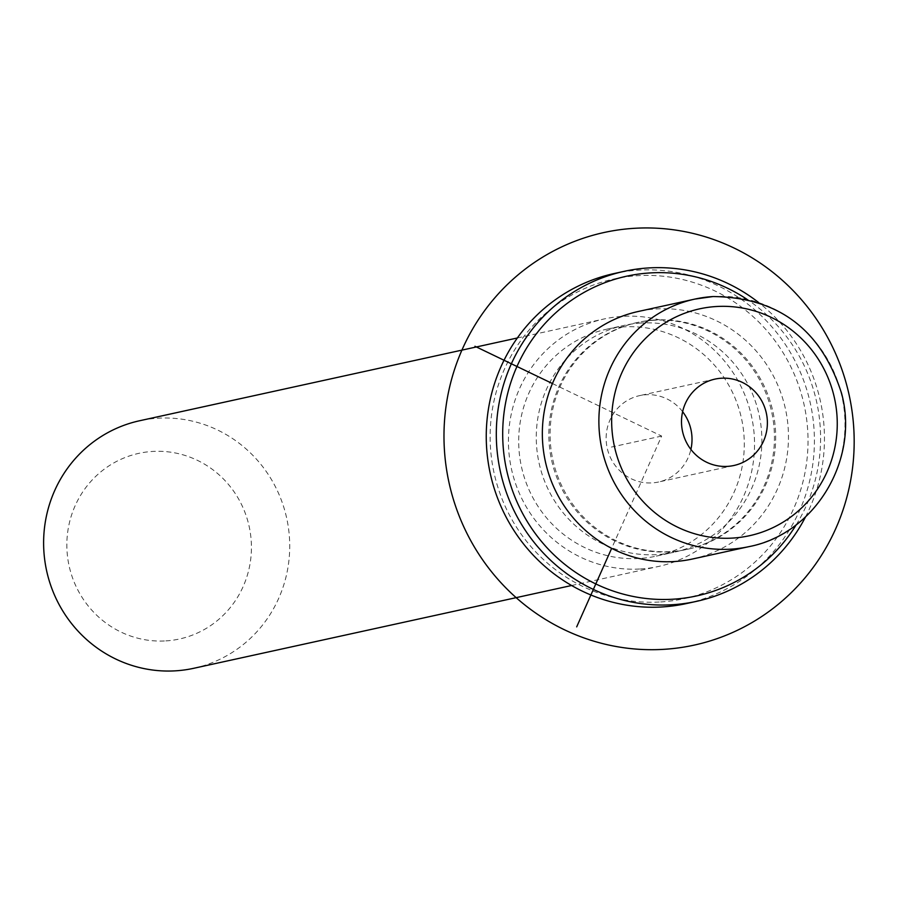 <?xml version="1.0" encoding="UTF-8"?>
<svg xmlns="http://www.w3.org/2000/svg" width="899" height="899" viewBox="0 0 899 899"><rect width="100%" height="100%" fill="white"/><g stroke="black" fill="none" stroke-linecap="round" stroke-linejoin="round"><path stroke-width="0.67" stroke-dasharray="4.5 3.37" d="M682.633 411.708A44.22 42.882 77.6 0 0 639.605 395.627A44.22 42.882 77.6 0 0 614.725 464.873A44.22 42.882 77.6 0 0 658.54 482.01A44.22 42.882 77.6 0 0 690.893 449.421M692.522 558.998A126.703 122.882 77.6 0 0 787.131 418.237A126.703 122.882 77.6 0 0 656.439 308.941A126.703 122.882 77.6 0 0 638.29 311.481M654.674 320.022A116.14 112.645 77.6 0 0 638.032 322.348A116.14 112.645 77.6 0 0 551.312 451.377A116.14 112.645 77.6 0 0 671.115 551.559A116.14 112.645 77.6 0 0 687.757 549.244A116.14 112.645 77.6 0 0 774.466 420.204A116.14 112.645 77.6 0 0 654.674 320.022M653.416 320.291A116.14 112.645 77.6 0 0 636.773 322.617A116.14 112.645 77.6 0 0 550.064 451.646A116.14 112.645 77.6 0 0 669.856 551.84A116.14 112.645 77.6 0 0 686.499 549.514A116.14 112.645 77.6 0 0 773.219 420.485A116.14 112.645 77.6 0 0 653.416 320.291M640.852 323.044A116.14 112.645 77.6 0 0 624.209 325.371A116.14 112.645 77.6 0 0 537.501 454.4A116.14 112.645 77.6 0 0 657.293 554.593A116.14 112.645 77.6 0 0 673.935 552.267A116.14 112.645 77.6 0 0 760.655 423.238A116.14 112.645 77.6 0 0 640.852 323.044M623.265 326.899A116.14 112.645 77.6 0 0 606.623 329.225A116.14 112.645 77.6 0 0 519.914 458.254A116.14 112.645 77.6 0 0 639.706 558.448A116.14 112.645 77.6 0 0 656.349 556.121A116.14 112.645 77.6 0 0 743.068 427.092A116.14 112.645 77.6 0 0 623.265 326.899M640.459 568.966A126.703 122.882 77.6 0 0 658.607 566.437A126.703 122.882 77.6 0 0 753.205 425.677A126.703 122.882 77.6 0 0 622.524 316.381A126.703 122.882 77.6 0 0 604.364 318.909A126.703 122.882 77.6 0 0 509.767 459.67A126.703 122.882 77.6 0 0 640.459 568.966M193.791 668.283A126.703 122.882 77.6 0 0 288.388 527.522A126.703 122.882 77.6 0 0 157.707 418.226A126.703 122.882 77.6 0 0 139.547 420.766M165.854 640.897A95.024 92.159 77.6 0 0 251.181 540.468A95.024 92.159 77.6 0 0 152.403 451.455A95.024 92.159 77.6 0 0 67.088 551.885A95.024 92.159 77.6 0 0 165.854 640.897M796.244 524.746A163.652 158.718 77.6 0 0 746.822 299.221M805.526 516.914A168.933 163.843 77.6 0 0 758.531 302.457M660.653 601.948A163.652 158.718 77.6 0 0 807.605 428.992A163.652 158.718 77.6 0 0 637.492 275.69A163.652 158.718 77.6 0 0 490.551 448.646A163.652 158.718 77.6 0 0 660.653 601.948M686.488 603.555A168.933 163.843 77.6 0 0 812.629 415.877A168.933 163.843 77.6 0 0 638.369 270.149A168.933 163.843 77.6 0 0 614.174 273.532M552.447 383.547L661.642 436.071L611.646 548.345M661.642 436.071L611.387 447.073M749.058 546.614A126.703 122.882 77.6 0 0 843.655 405.854A126.703 122.882 77.6 0 0 712.974 296.558M636.773 322.617L638.032 322.348M686.499 549.514L687.757 549.244M606.623 329.225L624.209 325.371M656.349 556.121L673.935 552.267M571.595 585.507L658.607 566.437M517.352 337.979L604.364 318.909M714.986 379.108L639.605 395.627M733.91 465.491L658.54 482.01"/><path stroke-width="1.35" d="M690.893 449.421A44.22 42.882 77.6 0 0 683.431 412.776A44.22 42.882 77.6 0 0 682.633 411.708M712.974 296.558A126.703 122.882 77.6 0 0 694.815 299.097L638.29 311.481A126.703 122.882 77.6 0 0 543.681 452.242A126.703 122.882 77.6 0 0 674.374 561.538A126.703 122.882 77.6 0 0 692.522 558.998L749.058 546.614C815.101 534.017 859.804 459.479 841.475 393.054C821.012 329.495 778.208 297.322 713.064 296.546L694.815 299.097A126.703 122.882 77.6 0 0 600.217 439.858A126.703 122.882 77.6 0 0 730.909 549.154A126.703 122.882 77.6 0 0 749.058 546.614M517.352 337.979L139.547 420.766A126.703 122.882 77.6 0 0 44.95 561.527A126.703 122.882 77.6 0 0 175.642 670.823A126.703 122.882 77.6 0 0 193.791 668.283L571.595 585.507M690.095 448.354A44.22 42.882 -102.4 0 1 714.986 379.108A44.22 42.882 -102.4 0 1 758.801 396.257A44.22 42.882 -102.4 0 1 733.91 465.491A44.22 42.882 -102.4 0 1 690.095 448.354M746.822 299.221A163.652 158.718 77.6 0 0 650.056 272.936A163.652 158.718 77.6 0 0 503.114 445.893A163.652 158.718 77.6 0 0 673.216 599.195A163.652 158.718 77.6 0 0 796.244 524.746M758.531 302.457A168.933 163.843 77.6 0 0 648.426 267.947A168.933 163.843 77.6 0 0 624.221 271.329A168.933 163.843 77.6 0 0 498.091 459.007A168.933 163.843 77.6 0 0 672.34 604.735A168.933 163.843 77.6 0 0 696.534 601.352A168.933 163.843 77.6 0 0 805.526 516.914M624.221 271.329L614.174 273.532A168.933 163.843 77.6 0 0 488.033 461.209A168.933 163.843 77.6 0 0 662.282 606.937A168.933 163.843 77.6 0 0 686.488 603.555L696.534 601.352M611.646 548.345L576.686 626.873M552.447 383.547L474.964 346.272M564.123 629.626A211.164 204.803 -102.4 0 1 462.401 349.026A211.164 204.803 -102.4 0 1 734.022 248.012A211.164 204.803 -102.4 0 1 835.755 528.612A211.164 204.803 -102.4 0 1 564.123 629.626M732.674 538.074A116.14 112.645 77.6 0 0 836.958 415.327A116.14 112.645 77.6 0 0 716.233 306.525A116.14 112.645 77.6 0 0 611.949 429.273A116.14 112.645 77.6 0 0 732.674 538.074"/></g></svg>
